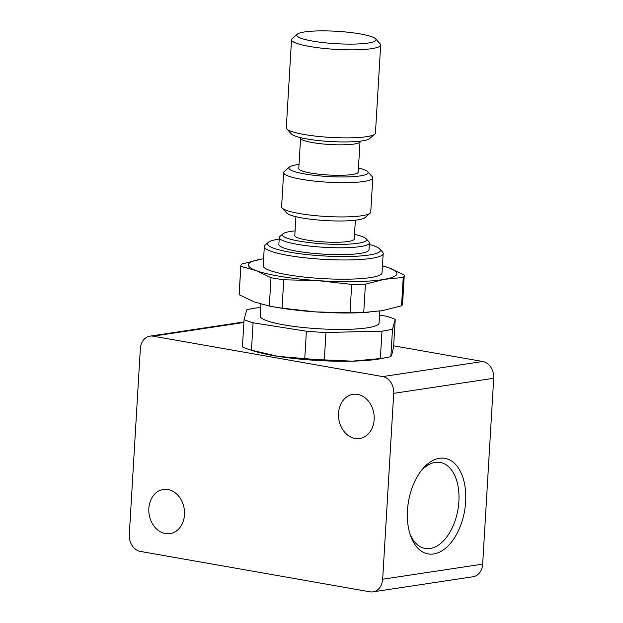<?xml version="1.0" encoding="UTF-8"?>
<svg xmlns="http://www.w3.org/2000/svg" width="623" height="623" viewBox="0 0 623 623"><rect width="100%" height="100%" fill="white"/><g stroke="black" fill="none" stroke-linecap="round" stroke-linejoin="round"><path stroke-width="0.93" d="M357.641 394.414A22.327 17.748 -98.6 0 0 353.007 394.351A22.327 17.748 -98.6 0 0 338.499 416.18A22.327 17.748 -98.6 0 0 355.032 438.436A22.327 17.748 -98.6 0 0 359.666 438.499A22.327 17.748 -98.6 0 0 374.174 416.67A22.327 17.748 -98.6 0 0 357.641 394.414M409.879 533.662A43.657 25.59 100 0 0 425.12 548.45A43.657 25.59 100 0 0 430.127 548.497A43.657 25.59 100 0 0 458.505 505.697A43.657 25.59 100 0 0 440.251 462.453A43.657 25.59 100 0 0 435.243 462.406A43.657 25.59 100 0 0 420.875 471.152M433.717 553.964A48.508 28.432 100 0 0 465.654 501.741A48.508 28.432 100 0 0 439.402 458.302A48.508 28.432 100 0 0 422.106 469.586A48.508 28.432 100 0 0 410.495 535.554A48.508 28.432 100 0 0 433.717 553.964M167.976 489.553A22.327 17.748 -98.6 0 0 163.343 489.483A22.327 17.748 -98.6 0 0 148.835 511.319A22.327 17.748 -98.6 0 0 165.368 533.576A22.327 17.748 -98.6 0 0 170.001 533.638A22.327 17.748 -98.6 0 0 184.509 511.81A22.327 17.748 -98.6 0 0 167.976 489.553M295.925 216.703L294.804 235.549A29.764 4.657 3.4 0 0 334.933 242.285A29.764 4.657 3.4 0 0 354.238 239.076L355.351 220.231M283.636 172.587L281.604 206.828A44.654 6.985 3.4 0 0 282.094 207.965A44.654 6.985 3.4 0 0 323.719 216.321A44.654 6.985 3.4 0 0 369.252 213.767A44.654 6.985 3.4 0 0 370.117 213.191A44.654 6.985 3.4 0 0 370.747 212.124L372.78 177.882A44.654 6.985 -176.6 0 1 371.285 179.525A44.654 6.985 -176.6 0 1 322.223 181.823A44.654 6.985 -176.6 0 1 283.636 172.587A44.654 6.985 -176.6 0 1 284.267 171.512L289.438 167.034A39.693 6.207 3.4 0 0 320.082 175.935A39.693 6.207 3.4 0 0 366.791 174.16A39.693 6.207 3.4 0 0 367.679 171.683A39.693 6.207 3.4 0 0 358.459 168.008M367.679 171.683L372.281 176.745A44.654 6.985 -176.6 0 1 372.78 177.882M299.024 164.48A39.693 6.207 3.4 0 0 290.209 166.528A39.693 6.207 3.4 0 0 289.438 167.034M370.117 213.191L364.946 217.668A39.693 6.207 -176.6 0 1 364.175 218.182A39.693 6.207 -176.6 0 1 323.703 220.449A39.693 6.207 -176.6 0 1 286.705 213.019L282.094 207.965M340.501 31.547A39.693 6.207 3.4 0 0 297.327 34.187A39.693 6.207 3.4 0 0 332.277 43.439A39.693 6.207 3.4 0 0 375.568 38.836A39.693 6.207 3.4 0 0 340.501 31.547M375.568 38.836L380.178 43.89A44.654 6.985 -176.6 0 1 380.669 45.035A44.654 6.985 -176.6 0 1 331.475 49.077A44.654 6.985 -176.6 0 1 291.525 39.732A44.654 6.985 -176.6 0 1 292.156 38.665L297.327 34.187M291.525 39.732L286.3 127.785A44.654 6.985 3.4 0 0 286.79 128.922A44.654 6.985 3.4 0 0 326.242 137.122A44.654 6.985 3.4 0 0 374.812 134.147A44.654 6.985 3.4 0 0 375.443 133.081L380.669 45.035M374.812 134.147L369.641 138.625A39.693 6.207 -176.6 0 1 326.468 141.273A39.693 6.207 -176.6 0 1 291.4 133.976L286.79 128.922M359.923 141.203A29.764 4.657 -176.6 0 1 360.024 141.639A29.764 4.657 -176.6 0 1 340.726 144.847A29.764 4.657 -176.6 0 1 300.59 138.111A29.764 4.657 -176.6 0 1 300.745 137.683M300.59 138.111L298.783 168.576A29.764 4.657 3.4 0 0 338.912 175.312A29.764 4.657 3.4 0 0 358.209 172.104L360.024 141.639M369.322 244.45A56.561 8.847 -176.6 0 1 379.765 249.005L382.53 252.042A59.535 9.314 -176.6 0 1 383.192 253.561A59.535 9.314 -176.6 0 1 382.14 255.165A59.535 9.314 -176.6 0 1 317.886 258.973A59.535 9.314 -176.6 0 1 264.331 246.498A59.535 9.314 -176.6 0 1 265.172 245.073L268.279 242.386A56.561 8.847 -176.6 0 1 268.482 242.215A56.561 8.847 -176.6 0 1 279.19 239.1M383.192 253.561L382.047 272.796A59.535 9.314 -176.6 0 1 380.996 274.4A59.535 9.314 -176.6 0 1 316.741 278.208A59.535 9.314 -176.6 0 1 263.194 265.733L264.331 246.498M379.765 249.005A56.561 8.847 -176.6 0 1 379.399 251.972A56.561 8.847 -176.6 0 1 313.906 255.235A56.561 8.847 -176.6 0 1 268.279 242.386M354.51 234.412A42.169 6.596 -176.6 0 1 366.145 238.741A42.169 6.596 -176.6 0 1 365.872 240.945A42.169 6.596 -176.6 0 1 317.045 243.383A42.169 6.596 -176.6 0 1 283.013 233.796A42.169 6.596 -176.6 0 1 283.169 233.68A42.169 6.596 -176.6 0 1 295.084 230.884M366.145 238.741L368.909 241.771A45.144 7.063 -176.6 0 1 369.416 242.923A45.144 7.063 -176.6 0 1 368.614 244.138A45.144 7.063 -176.6 0 1 319.887 247.027A45.144 7.063 -176.6 0 1 279.275 237.573A45.144 7.063 -176.6 0 1 279.914 236.483L283.013 233.796M369.416 242.923L369.003 249.776A45.144 7.063 -176.6 0 1 368.209 250.991A45.144 7.063 -176.6 0 1 319.482 253.88A45.144 7.063 -176.6 0 1 278.87 244.418L279.275 237.573M365.428 284.135A81.862 12.803 -176.6 0 1 351.691 284.407L350.009 312.777A81.862 12.803 3.4 0 0 363.746 312.505L365.428 284.135L384.414 279.322A74.417 11.642 3.4 0 0 396.758 274.315A74.417 11.642 3.4 0 0 389.227 267.96L382.467 265.741M382.467 265.826A74.417 11.642 3.4 0 1 389.227 267.96L404.218 275.093A81.862 12.803 -176.6 0 1 404.249 275.592A81.862 12.803 -176.6 0 1 404.078 276.293A81.862 12.803 -176.6 0 1 403.229 277.437L401.539 305.807L382.553 310.628L363.746 312.505M240.821 265.881L239.131 294.251A81.862 12.803 3.4 0 0 239.162 294.741L240.852 266.371A81.862 12.803 -176.6 0 1 240.821 265.881A81.862 12.803 -176.6 0 1 240.984 265.18A81.862 12.803 -176.6 0 1 241.841 264.027L260.827 259.215A74.417 11.642 3.4 0 0 256.014 270.569L270.997 277.702L269.315 306.072A81.862 12.803 3.4 0 0 270.351 306.267A81.862 12.803 3.4 0 0 282.063 308.144L283.745 279.774A81.862 12.803 -176.6 0 1 270.997 277.702M379.773 311.087L379.064 323.018A59.535 9.314 -176.6 0 1 378.013 324.622A59.535 9.314 -176.6 0 1 313.758 328.43A59.535 9.314 -176.6 0 1 260.204 315.962L260.912 304.102M379.539 315.121L386.182 316.173A80.865 12.647 -176.6 0 1 395.223 319.42L393.596 346.809L392.116 353.646L390.862 356.566A80.865 12.647 -176.6 0 1 386.836 357.493L381.229 358.607A74.417 11.642 -176.6 0 1 352.221 361.169L324.318 359.884A80.865 12.647 -176.6 0 1 304.764 358.614L277.998 356.364A74.417 11.642 -176.6 0 1 253.849 351.037L248.413 349.269A80.865 12.647 -176.6 0 1 242.425 346.949L244.052 319.56A80.865 12.647 -176.6 0 0 253.094 322.807L306.391 331.226L304.764 358.614M386.836 357.493A80.865 12.647 -176.6 0 1 380.357 358.544L352.221 361.169A74.417 11.642 -176.6 0 1 277.998 356.364L251.466 350.196A80.865 12.647 -176.6 0 1 248.413 349.269M251.466 350.196L253.094 322.807M324.318 359.884L325.946 332.487A80.865 12.647 -176.6 0 1 306.391 331.226M244.052 319.56L246.786 309.81A80.865 12.647 -176.6 0 1 257.291 307.824L260.694 307.746M390.862 356.566L392.49 329.17A80.865 12.647 -176.6 0 1 381.985 331.156L380.357 358.544M325.946 332.487L381.985 331.156M392.49 329.17L395.223 319.42M283.745 279.774L317.808 280.623A74.417 11.642 3.4 0 0 384.414 279.322L403.229 277.437M401.539 305.807A81.862 12.803 3.4 0 0 402.567 303.962L404.249 275.592M263.607 258.755L260.827 259.215A74.417 11.642 3.4 0 1 263.607 258.763M350.009 312.777L315.947 311.928L282.063 308.144M240.852 266.371L256.014 270.569A74.417 11.642 3.4 0 0 317.808 280.623L351.691 284.407M269.315 306.072L254.153 301.875L239.162 294.741M270.351 306.267L274.852 307.077A74.417 11.642 3.4 0 0 315.947 311.928A74.417 11.642 3.4 0 0 365.576 312.466L368.263 312.31M482.661 564.134L493.704 378.262L393.713 393.347L382.67 579.226L482.661 564.134A14.882 11.829 81.4 0 1 473.005 576.766L373.013 591.85A14.882 11.829 -98.6 0 0 382.67 579.226M393.713 393.347A14.882 11.829 -98.6 0 0 382.709 376.58L482.7 361.496L393.658 345.827M482.7 361.496A14.882 11.829 81.4 0 1 493.704 378.262M382.709 376.58L153.087 336.179A14.882 11.829 -98.6 0 0 149.995 336.14A14.882 11.829 -98.6 0 0 140.339 348.763L129.296 534.643A14.882 11.829 -98.6 0 0 140.3 551.41L369.922 591.811A14.882 11.829 -98.6 0 0 373.013 591.85M243.873 322.48L153.087 336.179M149.995 336.14L243.905 321.966"/></g></svg>
